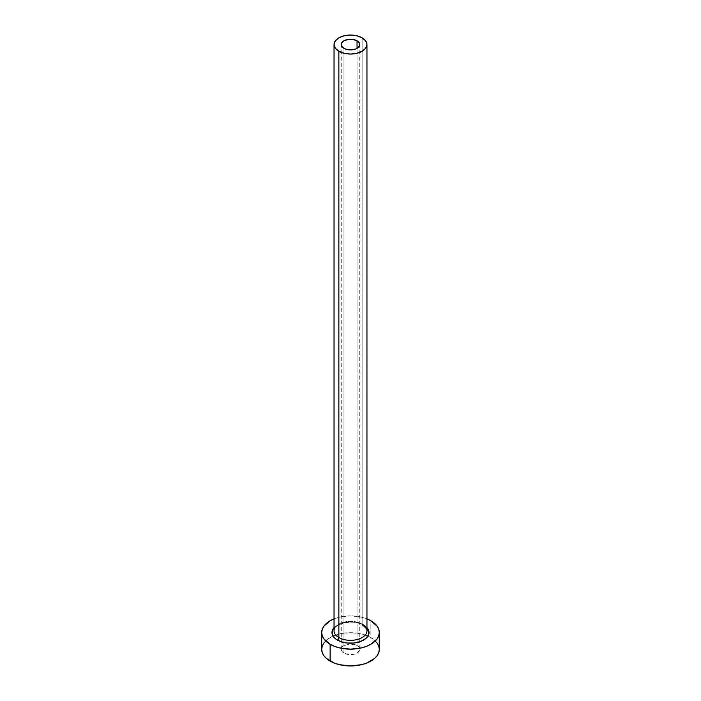 <?xml version="1.0" encoding="UTF-8"?>
<svg xmlns="http://www.w3.org/2000/svg" width="701" height="701" viewBox="0 0 701 701"><rect width="100%" height="100%" fill="white"/><g stroke="black" fill="none" stroke-linecap="round" stroke-linejoin="round"><path stroke-width="0.53" stroke-dasharray="3.5 2.63" d="M343.954 653.095L343.954 48.334L343.954 653.095L341.948 651.369L341.238 649.319A9.262 5.345 0 0 0 343.954 653.095A9.262 5.345 0 0 0 354.04 654.261A9.262 5.345 0 0 0 359.762 649.319L358.202 652.289L354.04 654.261L348.695 654.559L343.954 653.095M357.046 645.542A9.262 5.345 0 0 0 346.96 644.385A9.262 5.345 0 0 0 341.238 649.319L341.948 647.277L343.954 645.542L350.5 643.974L357.046 645.542L359.052 647.277L359.762 649.319A9.262 5.345 0 0 0 357.046 645.542L357.046 48.334L357.046 645.542M363.591 624.959L357.589 622.646L354.11 622.032L346.89 622.032L340.213 623.636L334.044 627.623A18.515 10.69 180 0 1 363.591 624.959L366.956 627.623M366.956 630.839A16.456 9.499 0 0 0 362.137 624.118A16.456 9.499 0 0 0 345.243 621.84A16.456 9.499 0 0 0 334.193 629.568M362.137 624.118L362.137 37.836L362.137 624.118A16.456 9.499 0 0 0 344.2 622.059A16.456 9.499 0 0 0 334.044 630.839C332.414 624.416 353.015 618.554 362.566 625.064M379.302 649.319A28.802 16.631 0 0 0 370.864 637.559L370.864 620.762L370.864 637.559A28.802 16.631 0 0 0 367.955 636.087A28.802 16.631 0 0 0 333.045 636.087A28.802 16.631 0 0 0 321.698 649.319M334.044 618.869A28.802 16.631 180 0 1 366.956 618.869L361.523 617.16L350.5 615.89L339.477 617.16L334.044 618.869M377.112 642.957L370.864 637.559L366.5 635.492L361.523 633.958L350.5 632.688L339.477 633.958L334.5 635.492L330.136 637.559L323.888 642.957M341.238 44.549L341.238 649.319M359.762 44.549L359.762 649.319"/><path stroke-width="1.05" d="M343.954 48.334A9.262 5.345 180 0 1 341.238 44.549A9.262 5.345 180 0 1 346.96 39.615A9.262 5.345 180 0 1 357.046 40.772L357.046 48.334L355.644 49L350.5 49.902L346.96 49.491L343.954 48.334L341.422 45.6L341.422 43.506L343.954 40.772L348.695 39.309L352.305 39.309L357.046 40.772L359.578 43.506L359.578 45.6L357.046 48.334L357.046 40.772A9.262 5.345 180 0 1 359.762 44.549A9.262 5.345 180 0 1 354.04 49.491A9.262 5.345 180 0 1 343.954 48.334M334.193 629.568A16.456 9.499 0 0 0 338.863 637.559A2.059 1.192 -60 0 1 337.409 640.083A18.515 10.69 180 0 1 334.044 627.623L332.335 630.436L332.335 634.607L335.104 638.462L337.409 640.083A2.059 1.192 120 0 0 338.863 637.559A16.456 9.499 0 0 0 356.8 639.619A16.456 9.499 0 0 0 366.956 630.839L366.956 44.549A16.456 9.499 180 0 1 356.8 53.329A16.456 9.499 180 0 1 338.863 51.269L338.863 637.559L338.863 51.269A16.456 9.499 180 0 1 334.044 44.549A16.456 9.499 180 0 1 344.2 35.777A16.456 9.499 180 0 1 362.137 37.836A16.456 9.499 180 0 1 366.956 44.549L365.703 40.912L362.137 37.836L356.8 35.777L350.5 35.05L344.2 35.777L338.863 37.836L335.297 40.912L334.044 44.549L335.297 48.194L338.863 51.269L344.2 53.329L350.5 54.056L356.8 53.329L362.137 51.269L365.703 48.194L366.956 44.549M366.956 618.869A28.802 16.631 180 0 1 370.864 620.762A28.802 16.631 180 0 1 379.302 632.521A28.802 16.631 180 0 1 361.523 647.882A28.802 16.631 180 0 1 330.136 644.28L330.136 661.078A28.802 16.631 0 0 0 361.523 664.688A28.802 16.631 0 0 0 379.302 649.319L378.75 646.077L377.112 642.957M323.888 642.957L322.25 646.077L321.698 649.319A28.802 16.631 0 0 0 330.136 661.078L330.136 644.28A28.802 16.631 180 0 1 321.698 632.521A28.802 16.631 180 0 1 334.044 618.869M334.5 618.694L330.136 620.762L323.888 626.159L322.25 629.279L321.698 632.521L322.25 635.763L323.888 638.883L330.136 644.28L334.5 646.348L339.477 647.882L350.5 649.152L361.523 647.882L366.5 646.348L370.864 644.28L377.112 638.883L378.75 635.763L379.302 632.521L378.75 629.279L377.112 626.159L370.864 620.762L366.5 618.694M366.956 627.623L368.665 630.436L368.665 634.607L365.896 638.462L360.787 641.406L354.11 643.01L346.89 643.01L343.411 642.396L337.409 640.083A18.515 10.69 180 0 0 361.418 641.152A18.515 10.69 180 0 0 366.956 627.623M321.698 632.521L321.698 649.319L322.25 652.561L323.888 655.68L326.552 658.563L334.5 663.146L339.477 664.688L350.5 665.95L361.523 664.688L366.5 663.146L374.448 658.563L377.112 655.68L378.75 652.561L379.302 649.319L379.302 632.521M334.044 44.549L334.044 630.839A16.456 9.499 0 0 0 338.863 637.559A16.456 9.499 0 0 0 355.757 639.847A16.456 9.499 0 0 0 366.807 632.118A16.456 9.499 0 0 0 362.137 624.118M366.956 630.839C367.85 630.208 366.386 628.28 362.566 625.064"/></g></svg>
